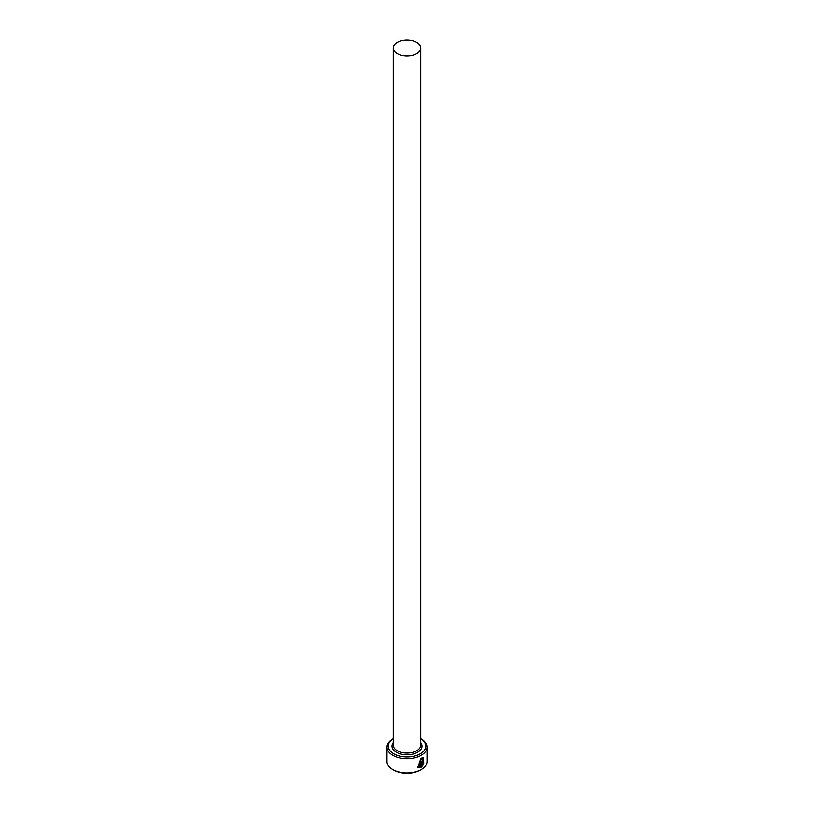 <?xml version="1.0" encoding="UTF-8"?>
<svg xmlns="http://www.w3.org/2000/svg" width="814" height="814" viewBox="0 0 814 814"><rect width="100%" height="100%" fill="white"/><g stroke="black" fill="none" stroke-linecap="round" stroke-linejoin="round"><path stroke-width="1.22" d="M418.488 766.574L420.777 759.014L423.056 758.801L420.95 759.116L418.488 766.574L419.688 766.859L419.688 761.609A20.004 11.549 0 0 0 420.543 761.182L420.543 767.602L417.806 767.49L420.95 758.19L423.524 757.773L423.738 763.756L423.056 758.801M417.724 767.439L420.543 767.602M422.11 765.496L423.28 764.794L421.347 767.144L421.347 762.108L422.476 759.991L423.504 760.581A20.004 11.549 180 0 1 422.832 761.121L422.11 761.629L422.11 765.496L421.937 761.517L422.649 761.019M393.254 738.786A18.753 10.826 0 0 0 393.742 753.795A18.753 10.826 0 0 0 420.004 753.947A18.753 10.826 0 0 0 420.746 738.786M421.143 739L421.143 739A20.004 11.549 180 0 1 427.004 747.16A20.004 11.549 180 0 1 414.652 757.834A20.004 11.549 180 0 1 392.857 755.331A20.004 11.549 180 0 1 386.996 747.16A20.004 11.549 180 0 1 392.857 739L393.254 738.776M421.143 769.617L420.258 770.125A18.753 10.826 180 0 1 393.742 770.125L392.857 769.617A20.004 11.549 0 0 0 421.143 769.617A20.004 11.549 0 0 0 427.004 761.456L427.004 747.16M397.273 53.643A13.746 7.937 0 0 0 412.26 55.372A13.746 7.937 0 0 0 420.746 48.036A13.746 7.937 0 0 0 416.727 42.42A13.746 7.937 0 0 0 401.74 40.7A13.746 7.937 0 0 0 393.254 48.036A13.746 7.937 0 0 0 397.273 53.643M422.476 759.991L423.321 760.48A20.004 11.549 0 0 1 422.781 760.917M386.996 747.16L386.996 761.456A20.004 11.549 0 0 0 392.857 769.617L393.742 770.125M421.174 767.042L423.107 764.692L422.619 764.407M423.565 763.654L423.463 757.742M420.36 767.5L420.36 761.273M420.746 48.036L420.746 745.125A13.746 7.937 180 0 1 412.26 752.462A13.746 7.937 180 0 1 397.273 750.742A13.746 7.937 180 0 1 393.254 745.125L393.254 48.036M420.746 742.683A14.998 8.659 180 0 1 415.445 753.296A14.998 8.659 180 0 1 396.398 752.268A14.998 8.659 180 0 1 393.254 742.683"/></g></svg>
